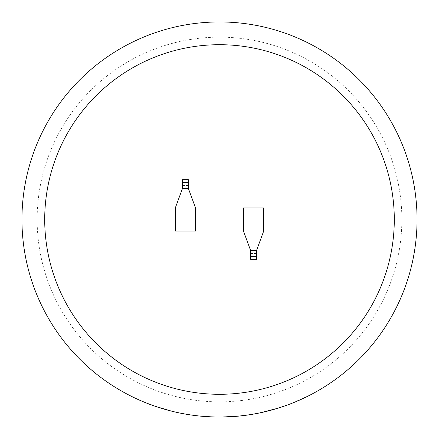<?xml version="1.0" encoding="UTF-8"?>
<svg xmlns="http://www.w3.org/2000/svg" width="439" height="439" viewBox="0 0 439 439"><rect width="100%" height="100%" fill="white"/><g stroke="black" fill="none" stroke-linecap="round" stroke-linejoin="round"><path stroke-width="0.33" stroke-dasharray="2.19 1.65" d="M21.95 219.5A197.55 197.55 0 0 0 219.5 417.05A197.55 197.55 0 0 0 417.05 219.5A197.55 197.55 0 0 0 219.5 21.95A197.55 197.55 0 0 0 21.95 219.5A197.55 197.55 0 0 0 219.5 417.05A197.55 197.55 0 0 0 417.05 219.5A197.55 197.55 0 0 0 219.5 21.95A197.55 197.55 0 0 0 21.95 219.5M37.145 219.5A182.355 182.355 0 0 0 219.5 401.855A182.355 182.355 0 0 0 401.855 219.5A182.355 182.355 0 0 0 219.5 37.145A182.355 182.355 0 0 0 37.145 219.5M219.5 44.707A174.793 174.793 0 0 0 44.707 219.5A174.793 174.793 0 0 0 219.5 394.293A174.793 174.793 0 0 0 394.293 219.5A174.793 174.793 0 0 0 219.5 44.707A174.793 174.793 0 0 1 394.293 219.5A174.793 174.793 0 0 1 219.5 394.293A174.793 174.793 0 0 1 44.707 219.5A174.793 174.793 0 0 1 219.5 44.707M279.857 407.502A197.451 197.451 0 0 0 289.499 404.132L289.531 404.22A197.55 197.55 0 0 1 279.884 407.595L287.754 404.884L279.884 407.595M289.499 404.132L307.964 396.137A197.55 197.55 0 0 1 253.457 414.109L243.244 415.618A197.55 197.55 0 0 0 269.853 410.525L271.697 409.927A197.451 197.451 0 0 1 255.246 413.692L257.764 413.308A197.55 197.55 0 0 0 272.734 409.741L274.556 409.225A197.55 197.55 0 0 1 259.619 412.934L261.518 412.528M271.697 409.927L271.725 410.021A197.55 197.55 0 0 1 255.262 413.785L255.246 413.692M289.531 404.22L297.208 401.021M212.58 416.83A197.451 197.451 0 0 0 222.139 416.935L222.233 417.034A197.55 197.55 0 0 1 219.5 417.05A197.55 197.55 0 0 0 417.05 219.5A197.55 197.55 0 0 0 219.5 21.95A197.55 197.55 0 0 0 21.95 219.5A197.55 197.55 0 0 0 219.5 417.05A197.55 197.55 0 0 1 212.575 416.929L214.369 416.885L212.575 416.929M239.014 416.084L229.866 416.776A197.55 197.55 0 0 0 238.953 416.09L249.187 414.806A197.55 197.55 0 0 1 233.553 416.551L222.233 417.034M222.139 417.034A197.55 197.55 0 0 1 206.961 416.649L198.637 415.947A197.55 197.55 0 0 1 178.997 412.852L181.488 413.357A197.55 197.55 0 0 0 196.699 415.728L196.71 415.634A197.451 197.451 0 0 1 181.505 413.264M256.464 250.68L256.464 253.572L256.464 250.68L250.68 250.68L250.68 256.464L256.464 256.464L256.464 250.68L263.691 231.062L263.691 207.938L243.453 207.938L243.453 231.062L250.68 250.68L250.68 253.572L250.68 250.68M182.536 188.32L182.536 185.428L182.536 188.32L188.32 188.32L188.32 182.536L182.536 182.536L182.536 188.32L175.309 207.938L175.309 231.062L195.547 231.062L195.547 207.938L188.32 188.32L188.32 185.428L188.32 188.32M177.213 412.375L167.199 409.9A197.451 197.451 0 0 0 205.211 416.435L205.205 416.534A197.55 197.55 0 0 1 167.171 409.993L177.197 412.468A197.55 197.55 0 0 0 203.389 416.391L203.4 416.298A197.451 197.451 0 0 1 177.213 412.375L177.197 412.468M185.274 413.966A197.451 197.451 0 0 0 201.468 416.128L201.457 416.227A197.55 197.55 0 0 1 185.258 414.059L183.348 413.714A197.55 197.55 0 0 0 198.582 415.942L198.593 415.843A197.451 197.451 0 0 1 183.365 413.62M145.638 402.722L152.948 405.504A197.55 197.55 0 0 0 163.324 408.896L155.658 406.349L171.687 411.178A197.55 197.55 0 0 1 160.323 407.979L150.056 404.44A197.55 197.55 0 0 1 140.59 400.604L131.245 396.241A197.55 197.55 0 0 0 140.491 400.56L145.638 402.722M182.536 179.65L182.536 182.536L188.32 182.536L188.32 179.65M256.464 259.35L256.464 256.464L250.68 256.464L250.68 259.35M182.536 185.428L188.32 185.428M256.464 253.572L250.68 253.572M145.671 402.634L152.948 405.504M152.981 405.411A197.451 197.451 0 0 0 163.346 408.802L163.324 408.896M163.346 408.802L155.658 406.349M171.715 411.085A197.451 197.451 0 0 1 160.356 407.886L160.323 407.979M160.356 407.886L146 402.766M150.089 404.352A197.451 197.451 0 0 1 140.628 400.516L140.59 400.604M140.628 400.516L131.245 396.241M140.529 400.472A197.451 197.451 0 0 1 131.288 396.154M222.227 416.935A197.451 197.451 0 0 1 206.967 416.556L206.961 416.649M206.967 416.556L198.637 415.947M198.647 415.848A197.451 197.451 0 0 1 179.019 412.759M196.71 415.634L198.593 415.843M201.468 416.128L203.4 416.298M205.211 416.435L214.369 416.885M222.139 416.935L239.052 416.079M239.046 415.985L229.866 416.776M238.942 415.996A197.451 197.451 0 0 1 229.86 416.682M249.176 414.712A197.451 197.451 0 0 1 233.548 416.452L233.553 416.551M233.548 416.452L220.85 416.951M307.92 396.049A197.451 197.451 0 0 1 253.44 414.015L253.457 414.109M253.44 414.015L243.244 415.618M269.826 410.432A197.451 197.451 0 0 1 243.233 415.524M272.712 409.647A197.451 197.451 0 0 1 257.742 413.214M274.529 409.132A197.451 197.451 0 0 1 259.597 412.841M261.496 412.435L277.393 408.275L287.721 404.796M219.5 417.05A197.55 197.55 0 0 0 417.05 219.5A197.55 197.55 0 0 0 219.5 21.95"/><path stroke-width="0.66" d="M219.5 44.707A174.793 174.793 0 0 0 44.707 219.5A174.793 174.793 0 0 0 219.5 394.293A174.793 174.793 0 0 0 394.293 219.5A174.793 174.793 0 0 0 219.5 44.707M259.619 412.934L277.421 408.369L287.754 404.884M272.734 409.741L274.556 409.225M255.262 413.785L257.764 413.308M269.853 410.525L271.725 410.021M297.247 401.109L307.964 396.137M220.85 417.045L222.233 417.034M249.187 414.806L239.014 416.084M222.139 417.034L239.052 416.079M219.5 21.95A197.55 197.55 0 0 1 417.05 219.5A197.55 197.55 0 0 1 219.5 417.05A197.55 197.55 0 0 1 21.95 219.5A197.55 197.55 0 0 1 219.5 21.95A197.55 197.55 0 0 0 21.95 219.5A197.55 197.55 0 0 0 219.5 417.05M256.464 250.68L263.691 231.062L263.691 207.938L243.453 207.938L243.453 231.062L250.68 250.68L250.68 259.35L256.464 259.35L256.464 250.68L250.68 250.68M182.536 188.32L175.309 207.938L175.309 231.062L195.547 231.062L195.547 207.938L188.32 188.32L188.32 179.65L182.536 179.65L182.536 188.32L188.32 188.32M205.205 416.534L214.364 416.984M201.457 416.227L203.389 416.391M183.348 413.714L185.258 414.059M196.699 415.728L198.582 415.942M178.997 412.852L181.488 413.357M140.491 400.56L145.638 402.722M145.968 402.854L150.056 404.44M155.631 406.437L171.687 411.178M182.536 182.536L188.32 182.536M256.464 256.464L250.68 256.464"/></g></svg>
